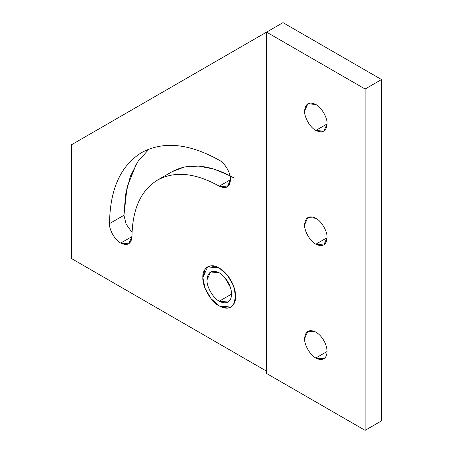 <?xml version="1.0" encoding="UTF-8"?>
<svg xmlns="http://www.w3.org/2000/svg" width="453" height="453" viewBox="0 0 453 453"><rect width="100%" height="100%" fill="white"/><g stroke="black" fill="none" stroke-linecap="round" stroke-linejoin="round"><path stroke-width="0.68" d="M327.072 123.946L315.837 130.436L323.782 131.223L327.072 123.946C327.57 117.82 321.392 107.123 315.837 104.496L307.893 103.709L304.603 110.979C304.105 117.106 310.277 127.808 315.837 130.436L327.072 123.946C326.353 131.359 322.61 133.522 315.837 130.436C310.277 127.808 304.105 117.106 304.603 110.979C305.316 103.567 309.065 101.41 315.837 104.496C321.392 107.123 327.57 117.82 327.072 123.946M327.072 237.729L315.837 244.212L323.782 244.999L327.072 237.723C327.57 231.596 321.392 220.9 315.837 218.272L307.893 217.485L304.603 224.756C304.105 230.883 310.277 241.585 315.837 244.212L327.072 237.729M327.072 351.505L315.837 357.989L323.782 358.776L325.565 357.117C327.553 353.94 327.553 349.62 325.565 344.15C323.317 338.702 320.073 334.671 315.837 332.049L307.893 331.262L304.603 338.533C304.105 344.659 310.277 355.362 315.837 357.989L327.072 351.505M149.224 148.969L138.437 160.724L130.413 176.177L125.555 194.665L123.958 215.277L126.104 224.133L132.049 232.4L126.104 224.133L123.958 215.277L109.507 223.618C109.003 229.745 115.181 240.447 120.741 243.074L131.976 236.591L120.741 243.074L128.686 243.861L131.976 236.591C132.355 209.156 140.877 190.317 157.542 180.073C174.75 170.764 195.328 172.803 219.275 186.183L230.509 179.699C231.007 173.573 224.83 162.876 219.275 160.243C189.161 143.414 163.29 140.855 141.659 152.559C120.708 165.441 109.988 189.127 109.507 223.618L123.958 215.277L127.067 187.134L136.432 163.799M233.725 177.842C209.779 164.456 189.201 162.417 171.993 171.727L157.542 180.073L171.993 171.727L184.309 167.015L198.573 166.081L214.093 169.088L230.056 175.815M219.275 305.956L230.888 307.106L233.499 304.682C236.398 300.039 236.398 293.72 233.499 285.724C230.209 277.757 225.469 271.862 219.275 268.029L207.661 266.879L202.853 277.513C202.117 286.472 211.149 302.111 219.275 305.956C211.149 302.111 202.117 286.472 202.853 277.513C202.117 267.706 211.149 262.491 219.275 268.029C225.469 271.862 230.209 277.757 233.499 285.724C236.398 293.72 236.398 300.039 233.499 304.682C230.209 308.85 225.469 309.274 219.275 305.956L211.064 298.674L205.05 288.261L202.853 277.513L205.05 269.297L207.661 266.879L211.064 265.832L219.275 268.029L227.485 275.311L233.499 285.724L235.696 296.472L233.499 304.682L230.888 307.106L227.485 308.153L219.275 305.956L227.485 308.153C230.028 307.927 232.032 306.772 233.499 304.682L235.696 296.472L233.499 285.724L227.485 275.311L219.275 268.029L211.064 265.832C208.522 266.058 206.517 267.213 205.05 269.297L202.853 277.513L205.05 288.261L211.064 298.674L219.275 305.956M230.509 179.699L219.275 186.183L227.219 186.97L230.509 179.699C229.79 187.112 226.047 189.269 219.275 186.183C195.328 172.803 174.75 170.764 157.542 180.073C140.877 190.317 132.355 209.156 131.976 236.591C131.257 243.997 127.514 246.16 120.741 243.074C115.181 240.447 109.003 229.745 109.507 223.618C109.988 189.127 120.708 165.441 141.659 152.559C163.29 140.855 189.161 143.414 219.275 160.243C224.83 162.876 231.007 173.573 230.509 179.699M71.472 144.773L266.568 32.129L71.472 144.773L71.472 258.55L71.472 144.773M268.538 30.991L282.995 22.65L381.528 79.535L381.528 420.871L381.528 79.535L365.101 89.02L266.568 32.129L266.568 373.465L365.101 430.35L365.101 89.02L365.101 430.35L381.528 420.871L365.101 430.35L266.568 373.465L266.568 32.129L268.538 30.991L266.568 32.129L365.101 89.02L381.528 79.535L282.995 22.65L268.538 30.991M71.472 258.55L266.568 371.188L71.472 258.55M315.837 332.049C320.073 334.671 323.317 338.702 325.565 344.15C327.553 349.62 327.553 353.94 325.565 357.117C323.317 359.971 320.073 360.26 315.837 357.989C310.277 355.362 304.105 344.659 304.603 338.533C305.316 331.12 309.065 328.963 315.837 332.049M315.837 218.272C321.392 220.9 327.57 231.596 327.072 237.723C326.353 245.135 322.61 247.298 315.837 244.212C310.277 241.585 304.105 230.883 304.603 224.756C305.316 217.344 309.065 215.186 315.837 218.272M231.557 294.082L219.275 301.177L227.961 302.038L229.914 300.226C232.083 296.755 232.083 292.026 229.914 286.041C227.451 280.084 223.907 275.673 219.275 272.808L210.588 271.947L206.993 279.903C206.443 286.602 213.199 298.3 219.275 301.177L231.557 294.082M230.317 287.157L224.654 277.344L230.317 287.157M219.275 301.177C213.199 298.3 206.443 286.602 206.993 279.903C207.774 271.8 211.868 269.433 219.275 272.808C223.907 275.673 227.451 280.084 229.914 286.041C232.083 292.026 232.083 296.755 229.914 300.226C227.451 303.34 223.907 303.657 219.275 301.177"/></g></svg>
